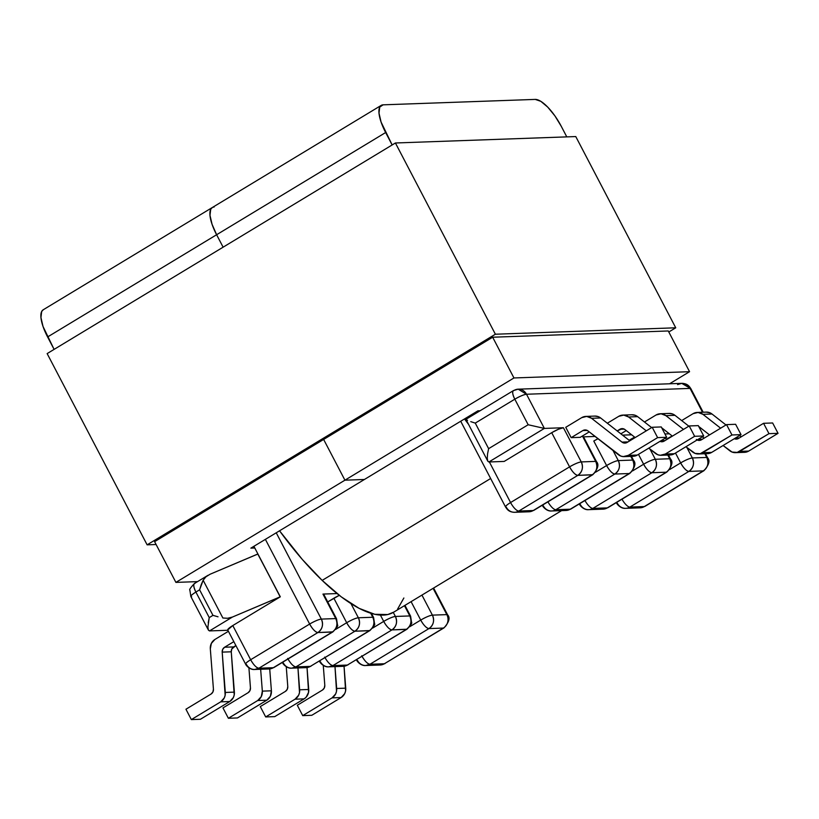<?xml version="1.0" encoding="UTF-8"?>
<svg xmlns="http://www.w3.org/2000/svg" width="819" height="819" viewBox="0 0 819 819"><rect width="100%" height="100%" fill="white"/><g stroke="black" fill="none" stroke-linecap="round" stroke-linejoin="round"><path stroke-width="1.23" d="M208.026 575.286L194.492 583.466C190.602 587.592 189.066 589.823 189.885 590.161L190.847 596.508L208.446 630.169L209.5 630.917L232.463 617.035L227.651 618.273L222.881 618.007L203.143 580.261L205.958 576.781L210.094 574.232L205.958 576.781L203.143 580.261L222.881 618.007L227.651 618.273L232.463 617.035L280.159 596.826L257.934 554.013L280.313 596.816L232.791 625.552L280.313 596.816L257.78 554.023L210.094 574.232L257.934 554.013L253.9 546.304L280.313 596.816L232.463 617.035L209.5 630.917L227.887 630.261L209.5 630.917L208.343 629.944L207.893 627.078L209.244 617.598L212.96 615.356L199.611 589.813L195.895 592.055L209.244 617.598L195.895 592.055A9.889 1.71 152.4 0 0 190.847 596.508L191.636 596.744C189.854 596.539 191.267 594.983 195.895 592.055C193.376 586.803 193.11 583.886 195.096 583.292L194.492 583.466A9.889 3.307 58.8 0 0 195.895 592.055L199.611 589.813L212.96 615.356L209.244 617.598L208.21 622.737M362.049 656.377A9.889 3.307 58.8 0 0 369.953 664.26A9.889 9.163 88 0 1 365.796 665.519L369.953 664.26L428.951 628.582L443.376 628.071A9.889 3.307 58.8 0 0 443.98 627.897L443.98 627.897A9.889 3.307 -121.2 0 1 443.376 628.071A9.889 9.163 -92 0 0 446.836 614.619L433.097 588.339L446.836 614.619L432.412 615.13L421.939 595.085L432.412 615.13C429.688 615.499 425.788 617.147 420.731 620.085L411.087 601.648L420.731 620.085L409.705 626.75L420.731 620.085A9.889 1.71 -27.6 0 1 432.412 615.13A9.889 9.163 88 0 1 428.951 628.582L369.953 664.26L384.377 663.748L443.376 628.071L428.951 628.582A9.889 3.307 -121.2 0 1 420.731 620.085C423.689 625.327 426.433 628.153 428.951 628.582C433.527 625.143 434.684 620.659 432.412 615.13L446.836 614.619A9.889 9.163 88 0 1 443.376 628.071L384.377 663.748L369.953 664.26C367.434 663.83 364.69 661.005 361.722 655.763M404.443 605.671L409.817 615.939L395.393 616.451L393.284 612.417L395.393 616.451C392.659 616.82 388.769 618.468 383.702 621.406L380.405 615.1L383.702 621.406L372.686 628.071L383.702 621.406A9.889 1.71 -27.6 0 1 395.393 616.451A9.889 9.163 88 0 1 391.932 629.903L332.934 665.581L347.358 665.069L406.357 629.391L391.932 629.903A9.889 3.307 -121.2 0 1 383.702 621.406C386.66 626.637 389.404 629.473 391.932 629.903C396.509 626.463 397.665 621.979 395.393 616.451L409.817 615.939A9.889 1.71 -27.6 0 1 410.606 616.185L409.817 615.939C412.08 621.467 410.933 625.951 406.357 629.391A9.889 9.163 -92 0 0 409.817 615.939L404.443 605.671M370.679 613.216L372.799 617.26L358.374 617.772L350.972 603.634L358.374 617.772C355.641 618.14 351.74 619.788 346.683 622.727L333.865 598.218L327.733 601.934L339.312 595.341A9.889 1.71 152.4 0 0 333.865 598.218L346.683 622.727L335.667 629.391L346.683 622.727A9.889 1.71 -27.6 0 1 358.374 617.772A9.889 9.163 88 0 1 354.914 631.224L295.905 666.901L310.329 666.39L369.328 630.712L354.914 631.224A9.889 3.307 -121.2 0 1 346.683 622.727C349.641 627.958 352.385 630.794 354.914 631.224C359.49 627.784 360.636 623.3 358.374 617.772L372.799 617.26A9.889 1.71 -27.6 0 1 373.587 617.506L372.799 617.26C375.061 622.788 373.904 627.272 369.328 630.712A9.889 9.163 -92 0 0 372.799 617.26L370.679 613.216M227.723 629.924L232.791 625.552L250.655 659.725A9.889 3.307 58.8 0 0 258.886 668.222L317.885 632.544L332.913 631.859C336.804 627.743 338.349 625.501 337.53 625.163L336.558 618.826L323.751 594.307A9.889 1.71 152.4 0 0 322.962 594.072L337.07 593.57L322.962 594.072L335.77 618.58L321.345 619.092L276.238 532.8L321.345 619.092C318.622 619.461 314.721 621.109 309.654 624.047L265.387 539.363L309.654 624.047L250.655 659.725L309.654 624.047A9.889 1.71 -27.6 0 1 321.345 619.092A9.889 9.163 88 0 1 317.885 632.544L258.886 668.222L273.311 667.71L332.309 632.033L317.885 632.544A9.889 3.307 -121.2 0 1 309.654 624.047C312.623 629.279 315.366 632.114 317.885 632.544C322.461 629.105 323.618 624.621 321.345 619.092L335.77 618.58A9.889 1.71 -27.6 0 1 336.558 618.826L335.77 618.58C338.042 624.109 336.885 628.593 332.309 632.033A9.889 9.163 -92 0 0 335.77 618.58L322.962 594.072L323.771 594.389M228.419 631.295L214.936 639.444L228.419 631.295M200.42 719.266L229.76 701.525L233.354 697.563L234.224 694.932L231.265 651.801L231.808 648.976L235.892 645.577L233.671 646.918L224.601 647.235L222.737 649.293L222.195 652.119L225.153 695.249L224.283 697.89L220.69 701.852L229.76 701.525L200.42 719.266L191.349 719.594L220.69 701.852L191.349 719.594L185.944 709.234L211.036 694.062L212.899 692.004L213.431 689.178L210.319 648.843L211.353 643.406L214.936 639.444A9.889 9.163 88 0 0 210.319 648.843L213.431 689.178A5.139 4.76 88 0 1 211.036 694.062L185.944 709.234L191.349 719.594L200.42 719.266M233.835 641.646L224.601 647.235L233.835 641.646M237.449 717.946L266.789 700.204L270.372 696.242L271.406 690.806L269.717 668.928L271.406 690.806L262.336 691.134L261.302 696.57L257.719 700.532L266.789 700.204L237.449 717.946L228.378 718.273L257.719 700.532L228.378 718.273L222.963 707.913L248.055 692.741L249.918 690.683L250.45 687.858L248.915 667.833L250.45 687.858A5.139 4.76 88 0 1 248.055 692.741L222.963 707.913L228.378 718.273L237.449 717.946M260.647 669.266L262.336 691.134L260.647 669.266M234.377 692.127L225.307 692.454L222.195 652.119L231.265 651.801L234.377 692.127L225.307 692.454A9.889 9.163 88 0 1 220.69 701.852L229.76 701.525A9.889 9.163 -92 0 0 234.377 692.127M302.723 715.622L297.307 705.261L322.399 690.089L324.263 688.032L324.795 685.206L323.27 665.397L324.795 685.206A5.139 4.76 88 0 1 322.399 690.089L297.307 705.261L302.723 715.622L332.053 697.88L302.723 715.622L311.793 715.294L341.124 697.553L311.793 715.294L302.723 715.622M334.991 666.615L336.517 691.277L335.647 693.918L332.053 697.88L341.124 697.553L344.717 693.591L345.587 690.96L344.052 666.256L345.741 688.155L336.67 688.482L334.991 666.615M265.694 716.942L260.278 706.582L285.37 691.41L287.244 689.352L287.776 686.527L286.251 666.717L287.776 686.527A5.139 4.76 88 0 1 285.37 691.41L260.278 706.582L265.694 716.942L295.035 699.201L265.694 716.942L274.764 716.615L304.105 698.873L274.764 716.615L265.694 716.942M297.962 667.935L299.498 692.598L298.618 695.239L295.035 699.201L304.105 698.873L306.163 697.174L308.568 692.28L307.033 667.577L308.722 689.475L299.652 689.803L297.962 667.935M668.458 455.036L670.526 458.998C673.238 461.896 672.02 466.236 666.881 472.041L607.882 507.719L603.112 509.142L588.697 509.653A9.889 9.163 -92 0 0 592.854 508.404L651.852 472.727A9.889 3.307 -121.2 0 1 643.621 464.23C646.58 469.461 649.324 472.297 651.852 472.727C656.428 469.287 657.585 464.803 655.313 459.275C652.579 459.633 648.689 461.292 643.621 464.23L638.472 454.361L643.621 464.23L632.606 470.884L643.621 464.23A9.889 1.71 -27.6 0 1 655.313 459.275L669.737 458.753C672 464.281 670.853 468.765 666.277 472.205L666.881 472.041A9.889 3.307 -121.2 0 1 666.277 472.205A9.889 9.163 -92 0 0 669.737 458.753A9.889 1.71 -27.6 0 1 670.526 458.998L667.802 455.057L669.737 458.753L655.313 459.275L650.04 449.191L655.313 459.275A9.889 9.163 88 0 1 651.852 472.727L592.854 508.404L607.278 507.893L666.277 472.205L651.852 472.727L666.277 472.205L607.278 507.893A9.889 3.307 58.8 0 0 607.882 507.719A9.889 3.307 -121.2 0 1 607.278 507.893A9.889 9.163 88 0 1 603.112 509.142A9.889 9.163 -92 0 0 607.278 507.893L592.854 508.404A9.889 9.163 88 0 1 588.697 509.653A9.889 9.163 88 0 1 580.364 504.596A9.889 1.71 -27.6 0 1 579.576 504.35A9.889 1.71 -27.6 0 1 579.78 503.644A9.889 1.71 152.4 0 0 579.576 504.35L579.34 503.9M631.654 434.797L622.532 435.124L631.654 434.797M631.429 456.357L633.507 460.319C636.209 463.216 635.001 467.557 629.852 473.362L570.853 509.039L566.093 510.462L551.668 510.974A9.889 9.163 -92 0 0 555.825 509.725L614.834 474.047A9.889 3.307 -121.2 0 1 606.603 465.55C609.561 470.782 612.305 473.607 614.834 474.047C619.41 470.608 620.556 466.124 618.294 460.595C615.56 460.954 611.66 462.612 606.603 465.55L593.785 441.042L606.603 465.55L595.587 472.205L606.603 465.55A9.889 1.71 -27.6 0 1 618.294 460.595L632.718 460.073C634.981 465.601 633.824 470.086 629.248 473.525L629.852 473.362A9.889 3.307 -121.2 0 1 629.852 473.362A9.889 3.307 -121.2 0 1 629.248 473.525A9.889 9.163 -92 0 0 632.718 460.073A9.889 1.71 -27.6 0 1 633.507 460.319L630.784 456.378L632.718 460.073L618.294 460.595L613.021 450.511L618.294 460.595A9.889 9.163 88 0 1 614.834 474.047L555.825 509.725L570.249 509.213L629.248 473.525L614.834 474.047L629.248 473.525L570.249 509.213A9.889 3.307 58.8 0 0 570.853 509.039A9.889 3.307 -121.2 0 1 570.249 509.213A9.889 9.163 88 0 1 566.093 510.462A9.889 9.163 -92 0 0 570.249 509.213L555.825 509.725A9.889 9.163 88 0 1 551.668 510.974A9.889 9.163 88 0 1 543.345 505.917A9.889 1.71 -27.6 0 1 542.557 505.671A9.889 1.71 -27.6 0 1 542.751 504.965A9.889 1.71 152.4 0 0 542.557 505.671L542.321 505.221M514.649 512.295A9.889 9.163 88 0 1 506.326 507.237A9.889 1.71 -27.6 0 1 505.538 506.992A9.889 1.71 -27.6 0 1 510.575 502.549A9.889 1.71 152.4 0 0 505.538 506.992C506.941 508.947 508.456 512.141 514.649 512.295A9.889 9.163 -92 0 0 518.806 511.046A9.889 3.307 -121.2 0 1 510.575 502.549L569.574 466.861L510.575 502.549L489.363 461.957L510.575 502.549A9.889 3.307 58.8 0 0 518.806 511.046A9.889 9.163 88 0 1 514.649 512.295L529.074 511.783L533.834 510.36L592.833 474.682C597.972 468.877 599.191 464.537 596.478 461.64L583.671 437.131A9.889 1.71 152.4 0 0 582.882 436.885L595.065 436.455L582.882 436.885L595.689 461.394L581.265 461.916L563.4 427.733L544.369 428.419L526.504 394.246L690.059 388.411L702.518 412.254L690.059 388.411A9.889 9.163 -92 0 0 681.736 383.353L690.847 388.646A9.889 1.71 152.4 0 0 690.059 388.411L526.504 394.246A9.889 1.71 152.4 0 0 514.813 399.191L475.266 423.106L488.626 448.658L528.173 424.744L514.813 399.191L528.173 424.744L488.626 448.658L487.581 453.787L488.626 448.658L475.266 423.106L470.771 421.642L475.266 423.106L514.813 399.191A9.889 3.307 -121.2 0 1 513.421 390.602A9.889 3.307 -121.2 0 1 514.025 390.438C512.029 391.021 512.295 393.949 514.813 399.191C519.881 396.263 523.771 394.604 526.504 394.246L518.181 389.179A9.889 9.163 88 0 1 526.504 394.246L544.369 428.419L488.882 461.977L504.197 461.425L551.709 432.688L504.197 461.425L488.882 461.977L544.369 428.419L528.173 424.744L544.369 428.419L563.4 427.733A9.889 1.71 152.4 0 0 551.709 432.688L558.435 429.248L563.4 427.733L581.265 461.916A9.889 9.163 88 0 1 577.804 475.368L518.806 511.046L533.23 510.524L592.229 474.846L577.804 475.368L592.833 474.682A9.889 3.307 -121.2 0 1 592.229 474.846A9.889 9.163 -92 0 0 595.689 461.394A9.889 1.71 -27.6 0 1 596.478 461.64L595.689 461.394C597.962 466.922 596.805 471.406 592.229 474.846L533.23 510.524A9.889 3.307 58.8 0 0 533.834 510.36A9.889 3.307 -121.2 0 1 533.23 510.524A9.889 9.163 88 0 1 529.074 511.783A9.889 9.163 -92 0 0 533.23 510.524L518.806 511.046L577.804 475.368C582.381 471.918 583.537 467.444 581.265 461.916C578.542 462.274 574.641 463.933 569.574 466.861L551.709 432.688L569.574 466.861A9.889 1.71 -27.6 0 1 581.265 461.916L595.689 461.394L582.882 436.885L583.691 437.203M705.476 453.716L707.544 457.678C710.257 460.575 709.039 464.926 703.9 470.72L644.901 506.398L640.141 507.821L625.716 508.333A9.889 9.163 -92 0 0 629.872 507.084L688.871 471.406A9.889 3.307 -121.2 0 1 680.65 462.909C683.609 468.14 686.353 470.976 688.871 471.406C693.447 467.966 694.604 463.482 692.342 457.954C689.608 458.323 685.708 459.971 680.65 462.909L675.491 453.05L680.65 462.909L669.625 469.563L680.65 462.909A9.889 1.71 -27.6 0 1 692.342 457.954L706.756 457.442C709.029 462.96 707.872 467.444 703.296 470.884L703.9 470.72A9.889 3.307 -121.2 0 1 703.296 470.884A9.889 9.163 -92 0 0 706.756 457.442A9.889 1.71 -27.6 0 1 707.544 457.678L706.756 457.442L704.831 453.736L706.756 457.442L692.342 457.954L686.854 447.461L692.342 457.954A9.889 9.163 88 0 1 688.871 471.406L629.872 507.084L644.297 506.572L703.296 470.884L688.871 471.406L703.296 470.884L644.297 506.572A9.889 3.307 58.8 0 0 644.901 506.398A9.889 3.307 -121.2 0 1 644.297 506.572A9.889 9.163 88 0 1 640.141 507.821A9.889 9.163 -92 0 0 644.297 506.572L629.872 507.084A9.889 9.163 88 0 1 625.716 508.333A9.889 9.163 88 0 1 617.393 503.275A9.889 1.71 -27.6 0 1 616.605 503.03A9.889 1.71 -27.6 0 1 616.799 502.323A9.889 1.71 152.4 0 0 616.605 503.03L616.369 502.59M669.41 433.804L664.936 433.957L669.41 433.804M565.745 427.303L571.16 437.653L580.231 437.336L589.24 431.889L580.231 437.336L571.16 437.653L565.745 427.303L581.695 417.659L565.745 427.303M629.125 440.284L634.674 437.162A9.889 1.71 152.4 0 0 630.63 439.373L629.125 440.284M593.785 441.042L597.993 438.749A9.889 1.71 152.4 0 0 593.785 441.042M466.308 417.854L466.799 418.796L466.308 417.854M478.276 411.855L477.784 410.913L478.276 411.855M666.686 437.305L661.271 426.945L652.2 427.272L657.616 437.622L666.686 437.305L637.346 455.047L666.686 437.305L661.271 426.945L652.2 427.272L657.616 437.622L628.275 455.364L657.616 437.622L666.686 437.305M585.851 416.41L594.922 416.083A9.889 9.163 -92 0 1 600.624 417.977L591.553 418.294L621.979 442.106L591.553 418.294A9.889 9.163 88 0 0 585.851 416.41A9.889 9.163 88 0 0 581.695 417.659L586.701 416.421L591.553 418.294L600.624 417.977L629.801 440.817L600.624 417.977L598.32 416.666L594.84 416.093M632.34 456.285L637.346 455.047L628.275 455.364L623.269 456.603L620.72 456.04L587.991 430.917L585.462 429.944L582.862 430.579L571.16 437.653L582.862 430.579L587.223 430.425L582.862 430.579A5.139 4.76 88 0 1 587.991 430.917L618.417 454.729A9.889 9.163 88 0 0 624.119 456.623L633.189 456.296A9.889 9.163 -92 0 0 637.346 455.047L628.275 455.364A9.889 9.163 88 0 1 624.119 456.623M621.979 442.106L624.508 443.089L627.108 442.444L652.2 427.272L627.108 442.444A5.139 4.76 88 0 1 621.979 442.106L628.009 441.891L621.979 442.106M622.88 415.09L631.951 414.762A9.889 9.163 -92 0 1 637.653 416.656L651.648 427.61L637.653 416.656L628.582 416.984A9.889 9.163 88 0 0 622.88 415.09A9.889 9.163 88 0 0 618.714 416.339L607.329 423.228L618.714 416.339L623.73 415.1L628.582 416.984L646.293 430.845L628.582 416.984L637.653 416.656L635.349 415.346L631.859 414.772M703.705 435.984L698.29 425.624L689.219 425.952L694.635 436.302L703.705 435.984L674.365 453.726L703.705 435.984L698.29 425.624L689.219 425.952L694.635 436.302L665.294 454.043L694.635 436.302L703.705 435.984M666.83 439.496L665.182 438.206L666.83 439.496M620.874 433.824L626.259 430.569L620.874 433.824M669.358 454.965L674.365 453.726L665.294 454.043L660.288 455.282L657.739 454.719L648.73 448.157L655.435 453.409A9.889 9.163 88 0 0 661.138 455.303L670.208 454.975A9.889 9.163 -92 0 0 674.365 453.726L665.294 454.043A9.889 9.163 88 0 1 661.138 455.303M625.01 429.596L622.491 428.624L617.157 430.917L619.881 429.269L624.252 429.105L619.881 429.269A5.139 4.76 88 0 1 625.01 429.596L635.186 437.561L625.01 429.596M659.95 441.369L664.127 441.124L689.219 425.952L664.127 441.124A5.139 4.76 88 0 1 659.96 441.369M665.038 440.581L661.035 440.714L665.038 440.581M631.009 440.09L630.63 439.373L631.009 440.09M666.471 439.219L672.225 436.015A9.889 1.71 152.4 0 0 667.833 438.4L666.471 439.219M697.215 412.438A9.889 9.163 88 0 1 702.927 414.332L711.998 414.004L725.982 424.959L711.998 414.004A9.889 9.163 -92 0 0 706.285 412.111L697.215 412.438A9.889 9.163 88 0 0 693.058 413.687L681.674 420.577L693.058 413.687L698.075 412.448L702.927 414.332L720.638 428.194L702.927 414.332L711.998 414.004L709.694 412.694L706.203 412.121M734.295 438.728L738.472 438.472L763.564 423.3L768.98 433.65L737.223 452.405L732.084 452.068L723.075 445.505L729.78 450.757A9.889 9.163 88 0 0 735.482 452.651A9.889 9.163 88 0 0 739.639 451.402L768.98 433.65L778.05 433.333L748.709 451.074L739.639 451.402L748.709 451.074L778.05 433.333L772.634 422.973L763.564 423.3L768.98 433.65L778.05 433.333L772.634 422.973L763.564 423.3L738.472 438.472A5.139 4.76 88 0 1 734.295 438.718M709.53 434.909L698.781 426.556A5.139 4.76 88 0 1 699.354 426.945L709.53 434.909M741.175 436.844L739.526 435.554L741.175 436.844M699.754 428.429L700.603 427.917L699.754 428.429M743.703 452.313L748.709 451.074A9.889 9.163 -92 0 1 744.553 452.323L735.482 452.651M660.196 413.759A9.889 9.163 88 0 1 665.898 415.653L674.969 415.325L688.84 426.177L674.969 415.325A9.889 9.163 -92 0 0 669.266 413.431L660.196 413.759A9.889 9.163 88 0 0 656.039 415.008L644.481 422L656.039 415.008L661.046 413.769L665.898 415.653L683.486 429.412L665.898 415.653L674.969 415.325L672.665 414.015L669.184 413.441M696.324 439.465L698.842 440.438L701.453 439.793L726.545 424.621L731.961 434.971L700.194 453.726L695.055 453.388L685.923 446.734L692.751 452.078A9.889 9.163 88 0 0 698.464 453.972A9.889 9.163 88 0 0 702.62 452.712L731.961 434.971L741.031 434.654L711.691 452.395L702.62 452.712L711.691 452.395L741.031 434.654L735.616 424.293L726.545 424.621L731.961 434.971L741.031 434.654L735.616 424.293L726.545 424.621L701.453 439.793A5.139 4.76 88 0 1 697.123 439.967M672.389 436.138L661.752 427.876A5.139 4.76 88 0 1 662.336 428.265L672.389 436.138M704.145 438.165L702.385 436.783L704.145 438.165M662.735 429.75L663.574 429.238L662.735 429.75M706.674 453.634L711.691 452.395A9.889 9.163 -92 0 1 707.534 453.644L698.464 453.972M702.354 439.25L698.054 439.404L702.354 439.25M739.383 437.93L735.38 438.073L739.383 437.93M569.574 466.861C572.542 472.102 575.286 474.928 577.804 475.368A9.889 3.307 -121.2 0 1 569.574 466.861M629.872 507.084A9.889 3.307 -121.2 0 1 621.979 499.191A9.889 3.307 58.8 0 0 629.872 507.084M592.854 508.404A9.889 3.307 -121.2 0 1 584.95 500.511A9.889 3.307 58.8 0 0 592.854 508.404M555.825 509.725A9.889 3.307 -121.2 0 1 547.931 501.832A9.889 3.307 58.8 0 0 555.825 509.725M433.599 588.032L447.624 614.864A9.889 1.71 152.4 0 0 446.836 614.619A9.889 1.71 -27.6 0 1 447.624 614.864C450.337 617.761 449.119 622.102 443.98 627.897L384.377 663.748A9.889 3.307 58.8 0 0 384.981 663.585L380.221 664.997A9.889 9.163 -92 0 0 384.377 663.748L380.221 664.997L365.796 665.519A9.889 9.163 88 0 1 357.473 660.452A9.889 1.71 -27.6 0 1 356.685 660.216A9.889 1.71 -27.6 0 1 356.879 659.51L356.449 659.766M250.655 659.725L232.791 625.552A9.889 1.71 152.4 0 0 227.743 630.006L245.618 664.178A9.889 1.71 -27.6 0 1 250.655 659.725C246.038 662.653 244.615 664.209 246.406 664.414A9.889 1.71 -27.6 0 1 245.618 664.178C245.69 664.946 249.775 670.106 254.729 669.471L258.886 668.222C256.357 667.792 253.614 664.967 250.655 659.725M254.729 669.471L269.154 668.959L273.915 667.536L332.913 631.859A9.889 3.307 -121.2 0 1 332.309 632.033L273.311 667.71A9.889 3.307 58.8 0 0 273.915 667.536L269.154 668.959A9.889 9.163 -92 0 0 273.311 667.71L258.886 668.222A9.889 9.163 88 0 1 254.729 669.471A9.889 9.163 88 0 1 246.406 664.414M288.012 659.019A9.889 3.307 58.8 0 0 295.905 666.901A9.889 9.163 88 0 1 291.748 668.15A9.889 9.163 88 0 1 283.425 663.093A9.889 1.71 -27.6 0 1 282.637 662.858A9.889 1.71 -27.6 0 1 282.831 662.151L282.401 662.407M371.468 613.462L373.587 617.506L374.549 623.843C375.368 624.18 373.833 626.422 369.932 630.538L310.329 666.39A9.889 3.307 58.8 0 0 310.933 666.226L306.173 667.639A9.889 9.163 -92 0 0 310.329 666.39L306.173 667.639L291.748 668.15L295.905 666.901L354.914 631.224L369.932 630.538A9.889 3.307 -121.2 0 1 369.932 630.538A9.889 3.307 -121.2 0 1 369.328 630.712L310.329 666.39L295.905 666.901C293.386 666.471 290.643 663.646 287.684 658.404M325.03 657.698A9.889 3.307 58.8 0 0 332.934 665.581A9.889 9.163 88 0 1 328.777 666.84A9.889 9.163 88 0 1 320.444 661.772A9.889 1.71 -27.6 0 1 319.656 661.537A9.889 1.71 -27.6 0 1 319.86 660.831L319.42 661.087M404.955 605.364L410.606 616.185L411.568 622.522C412.387 622.87 410.851 625.102 406.961 629.217L347.358 665.069A9.889 3.307 58.8 0 0 347.962 664.905L343.192 666.318A9.889 9.163 -92 0 0 347.358 665.069L343.192 666.318L328.777 666.84L332.934 665.581L391.932 629.903L406.961 629.217A9.889 3.307 -121.2 0 1 406.357 629.391L347.358 665.069L332.934 665.581C330.405 665.151 327.661 662.325 324.703 657.084M465.98 419.441L487.827 461.22L488.882 461.977L487.725 461.005L487.264 458.128L487.581 453.787M466.031 419.512L467.526 420.382L466.031 419.512L466.502 419.174M514.025 390.438A9.889 9.163 88 0 1 518.181 389.179L513.421 390.602L466.031 419.256M677.579 384.602L681.736 383.353L518.181 389.179M257.719 700.532L266.789 700.204A9.889 9.163 -92 0 0 271.406 690.806L262.336 691.134A9.889 9.163 88 0 1 257.719 700.532M308.722 689.475L299.652 689.803A9.889 9.163 88 0 1 295.035 699.201L304.105 698.873A9.889 9.163 -92 0 0 308.722 689.475M345.741 688.155L336.67 688.482A9.889 9.163 88 0 1 332.053 697.88L341.124 697.553A9.889 9.163 -92 0 0 345.741 688.155M233.671 646.918A5.139 4.76 -92 0 0 231.265 651.801L222.195 652.119A5.139 4.76 88 0 1 224.601 647.235L233.671 646.918M218.028 616.799L212.96 615.356L218.028 616.799M201.218 584.653L199.611 589.813L203.143 580.261L201.218 584.653M393.908 612.039L387.807 614.537L374.805 614.311L359.121 608.353L341.339 596.908L322.164 580.395L302.324 559.469L279.545 530.794A171.632 57.381 58.8 0 0 322.164 580.395L490.642 478.511L322.164 580.395A171.632 57.381 58.8 0 0 393.683 612.182L561.619 510.616M468.591 424.437A171.632 57.381 -121.2 0 1 464.516 418.939M403.869 598.003L397.624 609.029M344.932 480.18L175.901 582.391L154.607 541.656L175.901 582.391L344.932 480.18L364.404 479.484L250.87 548.136L254.791 548.003L250.87 548.136L364.404 479.484L344.932 480.18L364.404 479.484L344.932 480.18L323.638 439.445L344.932 480.18L513.953 377.958L344.932 480.18L323.638 439.445L344.932 480.18M43.335 309.705L41.667 311.507L40.95 317.547L43.028 326.484L54.095 349.385L47.594 336.957L216.615 234.736L223.116 247.174L216.615 234.736A31.245 10.442 -121.2 0 1 212.203 207.586A31.245 10.442 -121.2 0 1 214.107 207.053M197.543 581.623L175.901 582.391L197.543 581.623M212.367 207.483L210.698 209.285L209.981 215.336L212.06 224.273L216.615 234.736L385.647 132.524L392.147 144.953L381.081 122.051L379.002 113.114L379.729 107.074L383.138 104.832L535.237 99.406L383.138 104.832A31.245 10.442 -121.2 0 0 381.224 105.375L212.203 207.586A31.245 10.442 58.8 0 0 216.615 234.736L212.06 224.273L209.981 215.336L210.698 209.285L212.367 207.483M212.203 207.586L43.172 309.807A31.245 10.442 58.8 0 0 47.594 336.957L385.647 132.524A31.245 10.442 -121.2 0 1 381.224 105.375M492.659 337.223L513.953 377.958L689.557 371.693L668.263 330.968L689.557 371.693L669.563 383.783L689.557 371.693L513.953 377.958L492.659 337.223L668.263 330.968L492.659 337.223L154.607 541.656L492.659 337.223M566.789 136.875L561.24 126.259L566.789 136.875M477.938 410.821L364.404 479.484L477.938 410.821L480.108 410.749L477.938 410.821M535.237 99.406L540.816 101.321L547.727 107.105L554.893 115.858L561.24 126.259A31.245 10.442 -121.2 0 0 535.237 99.406M575.767 136.558L395.413 142.987L495.382 334.224L675.736 327.795L575.767 136.558L675.736 327.795L668.795 331.992L675.736 327.795L495.382 334.224L395.413 142.987L47.144 353.593L147.123 544.83L495.382 334.224L147.123 544.83L47.144 353.593L395.413 142.987L575.767 136.558M156.101 544.512L147.123 544.83L156.101 544.512M460.708 421.242L505.538 506.992M625.716 508.333C620.761 508.968 616.676 503.808 616.605 503.03M588.697 509.653C583.732 510.288 579.657 505.128 579.576 504.35M551.668 510.974C546.713 511.609 542.639 506.449 542.557 505.671M365.796 665.519C360.841 666.154 356.756 660.984 356.685 660.216M291.748 668.15C286.793 668.785 282.719 663.625 282.637 662.858M328.777 666.84C323.812 667.465 319.738 662.305 319.656 661.537M703.173 412.223L690.847 388.646C689.444 386.701 687.929 383.497 681.736 383.353"/></g></svg>
